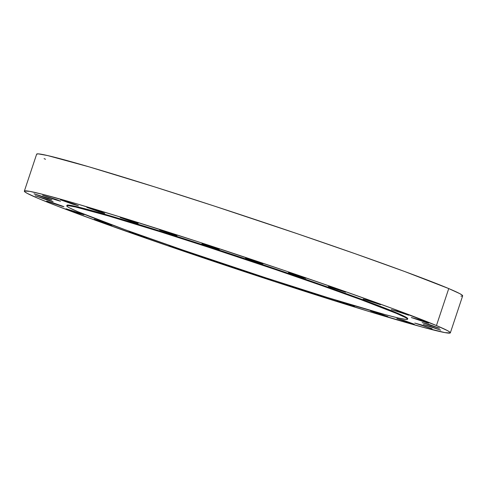 <?xml version="1.0" encoding="UTF-8"?>
<svg xmlns="http://www.w3.org/2000/svg" width="487" height="487" viewBox="0 0 487 487"><rect width="100%" height="100%" fill="white"/><g stroke="black" fill="none" stroke-linecap="round" stroke-linejoin="round"><path stroke-width="0.73" d="M46.174 198.179L34.017 193.85L48.189 198.306L51.732 199.804L46.174 198.179L34.248 193.856L48.116 198.282L51.957 199.816L46.174 198.179L46.344 197.661L46.174 198.179M54.751 199.56L42.594 195.226L56.76 199.688L60.303 201.186L54.751 199.56L42.594 195.226L56.693 199.664L60.528 201.198L54.751 199.56L54.921 199.043L54.751 199.56M72.642 204.138L60.485 199.81L74.651 204.266L78.419 205.782L72.642 204.138L60.485 199.804L74.584 204.242L78.419 205.776L72.642 204.138L72.813 203.621L72.642 204.138M98.952 211.687L86.796 207.352L100.961 211.815L104.504 213.312L98.952 211.687L86.796 207.352L100.894 211.79L104.729 213.324L98.952 211.687L99.123 211.169L98.952 211.687M132.361 221.822L120.204 217.494L132.848 221.415L138.016 223.363L133.937 222.322L120.21 217.488L134.302 221.926L138.144 223.46L132.361 221.822L132.531 221.305L132.361 221.822M159.626 230.016L166.517 231.897L176.976 235.678L159.626 230.016L166.432 231.867L176.391 235.373L175.314 235.3L159.626 230.016M201.935 243.707L208.826 245.582L219.284 249.368L201.935 243.707L208.74 245.558L218.499 249.228L201.935 243.707M245.6 258.177L252.491 260.052L262.956 263.838L245.6 258.177L252.412 260.028L262.164 263.698L245.6 258.177M288.432 272.702L295.329 274.583L305.787 278.363L288.432 272.702L295.244 274.552L305.203 278.059L304.125 277.986L288.432 272.702M328.287 286.563L335.178 288.438L345.636 292.218L328.287 286.563L335.093 288.407L345.636 292.224L328.287 286.563M363.156 299.048L370.047 300.929L380.505 304.71L363.156 299.048L369.962 300.899L380.505 304.716L363.156 299.048M391.298 309.549L398.189 311.424L408.648 315.205L391.298 309.549L398.104 311.394L408.648 315.211L391.298 309.549M411.302 317.524L418.193 319.405L428.651 323.185L411.302 317.524L418.108 319.375L428.067 322.875L426.989 322.808L411.302 317.524M422.156 322.583L429.047 324.464L439.511 328.244L422.156 322.583L428.968 324.433L438.72 328.104L422.156 322.583M423.331 324.47L430.222 326.345L440.68 330.131L423.331 324.47L430.137 326.32L440.68 330.137L423.331 324.47M414.754 323.088L421.645 324.969L432.103 328.749L414.754 323.088L421.559 324.939L432.103 328.755L414.754 323.088M396.862 318.51L403.753 320.385L414.218 324.172L396.862 318.51L403.668 320.361L413.426 324.032L396.862 318.51M370.552 310.962L375.751 312.289L387.908 316.623L370.552 310.962L377.364 312.812L387.116 316.483L370.552 310.962M337.144 300.826L344.035 302.701L354.493 306.487L337.144 300.826L343.95 302.677L353.708 306.347L337.144 300.826M306.956 291.062L315.077 293.959L312.849 293.551L309.878 292.626L310.055 292.115L309.878 292.626L297.721 288.298M267.57 278.941L255.413 274.613L267.57 278.941L267.734 278.454L267.57 278.941L273.347 280.585L267.57 278.941M223.904 264.471L215.583 261.671L211.748 260.143L215.37 261.099L211.748 260.137L223.904 264.471L224.057 264.015L223.904 264.471L229.681 266.109L223.904 264.471M181.073 249.941L168.916 245.612L175.704 247.573L168.916 245.606L181.073 249.941L181.225 249.478L181.073 249.941L186.624 251.572L185.048 250.793L186.85 251.578L181.073 249.941M141.218 236.085L129.061 231.757L143.233 236.219L146.995 237.729L142.794 236.585L129.067 231.751L143.16 236.195L147.001 237.723L141.218 236.085L141.388 235.574L141.218 236.085M106.349 223.6L94.192 219.266L108.358 223.728L111.9 225.225L106.349 223.6L94.198 219.266L108.291 223.703L112.132 225.231L106.349 223.6L106.519 223.083L106.349 223.6M78.206 213.099L66.049 208.771L80.221 213.233L83.983 214.743L79.783 213.598L66.055 208.765L80.148 213.209L83.989 214.737L78.206 213.099L78.377 212.588L78.206 213.099M47.349 200.066L35.192 195.731L49.357 200.194L52.9 201.691L47.349 200.066L35.192 195.731L49.29 200.169L53.126 201.703L47.349 200.066L47.519 199.548L47.349 200.066M46.636 201.101L53.527 202.976L63.986 206.762L46.636 201.101L53.442 202.951L63.401 206.451L62.324 206.385L46.636 201.101M67.011 205.216L68.326 205.076L75.795 206.445L108.845 215.449L161.453 231.538L209.014 246.812L275.472 268.964L322.047 285.065L372.184 303.224L396.631 312.843L396.442 313.403L396.631 312.843A179.581 5.546 -161.6 0 0 207.413 246.288A179.581 5.546 -161.6 0 0 66.95 205.307L66.762 205.867A179.581 5.546 18.4 0 1 207.231 246.848A179.581 5.546 18.4 0 1 396.442 313.403A179.581 5.546 18.4 0 1 407.564 319.235A179.581 5.546 18.4 0 1 267.095 278.247A179.581 5.546 18.4 0 1 77.883 211.699A179.581 5.546 18.4 0 1 66.762 205.867M436.449 325.553L448.746 288.578A224.477 6.928 -161.6 0 0 212.235 205.386A224.477 6.928 -161.6 0 0 36.653 154.154L38.37 153.874L47.708 155.584L89.018 166.834L154.781 186.947L214.225 206.038L297.307 233.73L355.522 253.855L404.618 271.496L448.746 288.578L436.449 325.553A224.477 6.928 18.4 0 1 450.347 332.846A224.477 6.928 18.4 0 1 274.765 281.614A224.477 6.928 18.4 0 1 38.254 198.422A224.477 6.928 18.4 0 1 24.35 191.135A224.477 6.928 18.4 0 1 199.932 242.368A224.477 6.928 18.4 0 1 436.449 325.553L392.315 308.472L343.219 290.83L285.005 270.705L201.928 243.019L124.246 218.213L76.715 203.816L43.026 194.423L29.737 191.367L24.429 191.02L24.843 191.872L27.302 193.406L38.254 198.422L56.851 205.885L97.455 221.007L169.573 246.392L272.775 280.962L367.606 311.053L422.186 327.039L444.96 332.615L450.268 332.956L449.854 332.104L447.395 330.576L436.449 325.553M460.933 296.151L462.571 295.98L462.157 295.128L459.698 293.594L448.746 288.578A224.477 6.928 -161.6 0 1 462.65 295.865L450.347 332.846M44.086 158.616L45.522 159.267M307.437 291.22L315.661 294.264L309.878 292.626L297.727 288.292M269.067 278.893L273.347 280.585L269.067 278.893M407.564 319.235L407.747 318.675A179.581 5.546 -161.6 0 0 396.631 312.843L405.385 316.854L407.351 318.078L407.686 318.76M396.442 313.403L361.135 299.736L321.858 285.625L275.289 269.524L208.826 247.372L161.27 232.098L108.656 216.009L75.613 207.005L68.137 205.636L66.829 205.776L67.157 206.458L69.13 207.681L77.883 211.699L125.244 229.767L182.942 250.068L265.5 277.724L327.648 297.569L385.034 314.59L398.719 318.09L406.188 319.46L407.497 319.326L407.169 318.638L405.202 317.414L396.442 313.403M24.35 191.135L36.653 154.154"/></g></svg>
